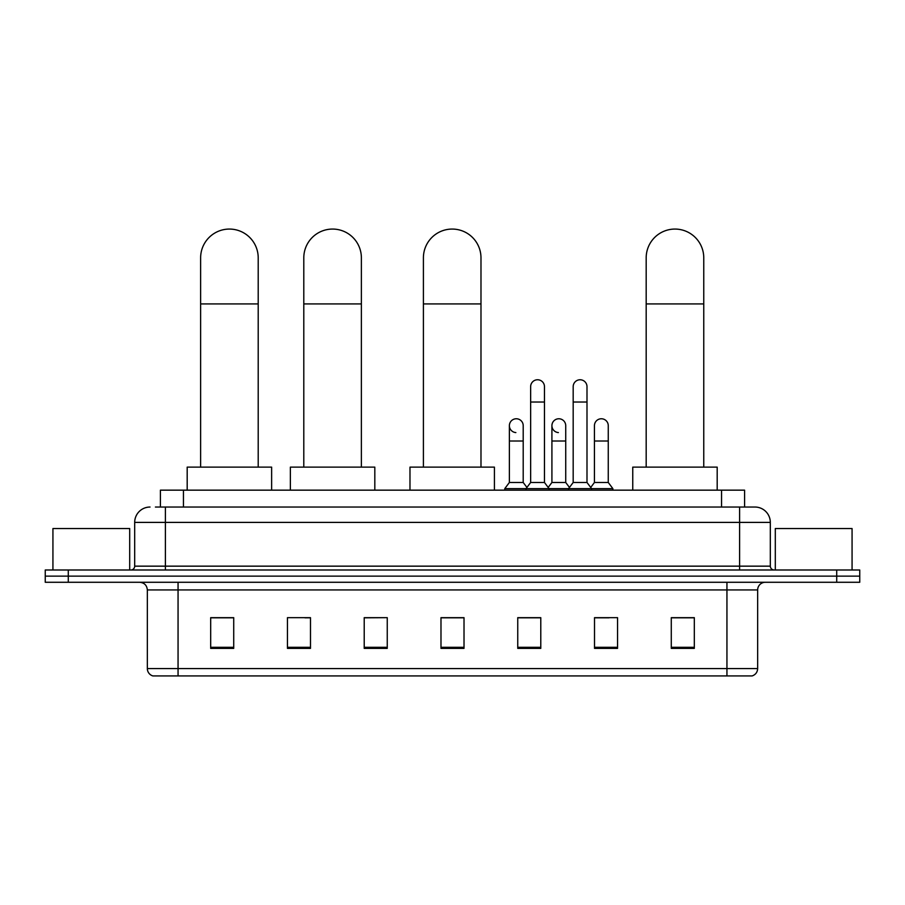 <?xml version="1.0" encoding="UTF-8"?>
<svg xmlns="http://www.w3.org/2000/svg" width="905" height="905" viewBox="0 0 905 905"><rect width="100%" height="100%" fill="white"/><g stroke="black" fill="none" stroke-linecap="round" stroke-linejoin="round"><path stroke-width="1.36" d="M160.411 507.038L160.411 490.159L744.589 490.159L744.589 507.038M155.762 507.038L754.962 507.038A15.351 15.351 0 0 1 770.313 522.4L770.313 566.157C770.517 568.464 771.807 569.743 774.16 569.992M155.411 507.038L165.389 507.038L165.389 522.4L134.687 522.4L134.687 566.157A3.835 3.835 0 0 1 130.84 569.992M150.038 507.038A15.351 15.351 0 0 0 134.687 522.4M68.282 569.992L45.25 569.992L45.25 576.134L68.282 576.134L45.25 576.134L45.25 582.277L68.282 582.277L68.282 576.134L836.718 576.134L68.282 576.134L68.282 569.992L836.718 569.992L836.718 576.134L859.75 576.134L836.718 576.134L836.718 582.277L68.282 582.277M836.718 582.277L859.75 582.277L859.75 569.992L836.718 569.992M770.313 522.4L739.611 522.4L739.611 507.038L754.962 507.038M757.655 668.557C757.44 672.245 755.596 674.7 752.123 675.933L726.941 675.933L726.941 668.557L757.655 668.557L757.655 589.947A7.681 7.681 0 0 1 765.325 582.277M726.941 675.933L152.877 675.933A7.681 7.681 0 0 1 147.345 668.557L147.345 589.947C146.893 585.286 144.336 582.73 139.675 582.277M694.316 648.376L694.316 617.663L671.284 617.663L671.284 648.376L694.316 648.376M617.549 648.376L617.549 617.663L594.517 617.663L594.517 648.376L617.549 648.376M540.783 648.376L540.783 617.663L517.751 617.663L517.751 648.376L540.783 648.376M233.716 648.376L233.716 617.663L210.684 617.663L210.684 648.376L233.716 648.376M310.483 648.376L310.483 617.663L287.451 617.663L287.451 648.376L310.483 648.376M387.25 648.376L387.25 617.663L364.217 617.663L364.217 648.376L387.25 648.376M464.016 648.376L464.016 617.663L440.984 617.663L440.984 648.376L464.016 648.376M594.517 617.821L609.031 617.821M387.25 617.663L364.217 617.821L387.25 617.663M304.951 617.821L310.483 617.821M529.878 617.821L523.972 617.821M464.016 617.821L440.984 617.821M233.716 617.821L210.684 617.821M540.783 617.821L517.751 617.821M694.316 617.821L671.284 617.821M129.698 569.992L129.698 528.543L52.931 528.543L52.931 569.992M200.627 467.127L200.627 257.857A28.79 28.79 0 0 1 229.418 229.067A28.79 28.79 0 0 1 258.208 257.857A28.79 28.79 0 0 0 229.418 229.067M258.208 467.127L258.208 257.857M271.636 490.159L271.636 467.127L187.188 467.127L187.188 490.159M303.797 467.127L303.797 257.857A28.79 28.79 0 0 1 332.588 229.067A28.79 28.79 0 0 1 361.378 257.857A28.79 28.79 0 0 0 332.588 229.067M361.378 467.127L361.378 257.857M374.817 490.159L374.817 467.127L290.369 467.127L290.369 490.159M423.404 467.127L423.404 257.857A28.79 28.79 0 0 1 452.195 229.067A28.79 28.79 0 0 1 480.985 257.857A28.79 28.79 0 0 0 452.195 229.067M480.985 467.127L480.985 257.857M494.413 490.159L494.413 467.127L409.976 467.127L409.976 490.159M646.181 467.127L646.181 257.857A28.79 28.79 0 0 1 674.972 229.067A28.79 28.79 0 0 1 703.762 257.857A28.79 28.79 0 0 0 674.972 229.067M703.762 467.127L703.762 257.857M717.19 490.159L717.19 467.127L632.753 467.127L632.753 490.159M530.647 402.024L544.471 402.024L544.471 482.478L530.647 482.478L530.647 386.673A6.912 6.912 0 0 1 537.989 379.772A6.912 6.912 0 0 1 544.471 386.673A6.912 6.912 0 0 0 537.989 379.772M530.647 482.478L526.043 488.621L526.043 490.159M544.471 482.478L549.075 488.621L504.775 488.621L504.775 490.159M573.182 482.478L573.182 402.024L586.994 402.024L586.994 482.478L573.182 482.478L568.578 488.621L549.075 488.621L549.075 490.159M573.182 402.024L573.182 386.673A6.912 6.912 0 0 1 580.524 379.772A6.912 6.912 0 0 1 586.994 386.673A6.912 6.912 0 0 0 580.524 379.772M586.994 482.478L591.599 488.621L568.578 488.621L568.578 490.159M608.262 482.478L608.262 441.018L594.438 441.018L594.438 482.478L608.262 482.478L612.866 488.621L591.599 488.621L591.599 490.159M515.861 432.567A6.912 6.912 0 0 1 509.379 425.667A6.912 6.912 0 0 1 516.732 418.777A6.912 6.912 0 0 1 523.203 425.667L523.203 441.018L509.379 441.018L509.379 425.667M523.203 441.018L523.203 482.478L509.379 482.478L509.379 441.018M509.379 482.478L504.775 488.621M523.203 482.478L526.925 487.444M558.385 432.567A6.912 6.912 0 0 1 551.914 425.667A6.912 6.912 0 0 1 559.256 418.777A6.912 6.912 0 0 1 565.727 425.667L565.727 441.018L551.914 441.018L551.914 425.667M565.727 441.018L565.727 482.478L551.914 482.478L551.914 441.018M551.914 482.478L548.192 487.444M565.727 482.478L569.46 487.444M594.438 441.018L594.438 425.667A6.912 6.912 0 0 1 601.791 418.777A6.912 6.912 0 0 1 608.262 425.667L608.262 441.018M594.438 482.478L590.716 487.444M612.866 488.621L612.866 490.159M852.069 569.992L852.069 528.543L775.302 528.543L775.302 569.992M183.444 507.038L183.444 490.159M721.557 507.038L721.557 490.159M165.389 569.992L165.389 566.157L770.313 566.157M134.687 566.157L165.389 566.157L165.389 522.4L739.611 522.4L739.611 569.992M726.941 582.277L726.941 589.947L147.345 589.947M757.655 589.947L726.941 589.947L726.941 668.557L178.059 668.557L178.059 675.933M147.345 668.557L178.059 668.557L178.059 582.277M464.016 647.301L440.984 647.301M387.25 647.301L364.217 647.301M310.483 647.301L287.451 647.301M233.716 647.301L210.684 647.301M540.783 647.301L517.751 647.301M617.549 647.301L594.517 647.301M694.316 647.301L671.284 647.301M200.627 303.922L258.208 303.922M303.797 303.922L361.378 303.922M423.404 303.922L480.985 303.922M646.181 303.922L703.762 303.922M544.471 402.024L544.471 386.673M586.994 402.024L586.994 386.673"/></g></svg>
